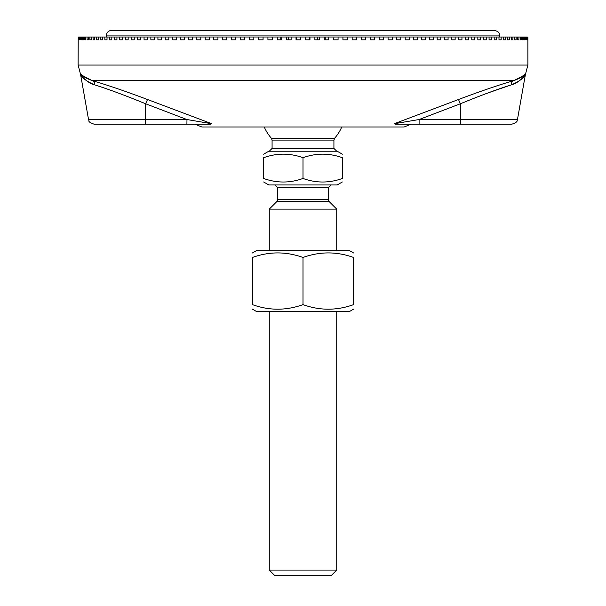 <?xml version="1.0" encoding="UTF-8"?>
<svg xmlns="http://www.w3.org/2000/svg" width="606" height="606" viewBox="0 0 606 606"><rect width="100%" height="100%" fill="white"/><g stroke="black" fill="none" stroke-linecap="round" stroke-linejoin="round"><path stroke-width="0.91" d="M175.096 124.169L145.576 124.169L145.576 119.526L88.537 119.526C89.855 120.753 86.446 121.442 94.074 124.169L210.638 124.169L186.898 124.169L186.981 119.534M210.63 124.169L211.835 123.753L186.898 119.526L145.576 119.526L145.576 103.747L147.538 99.52C125.692 91.309 107.323 85.022 92.438 80.666C85.855 78.31 81.833 75.864 80.371 73.326C79.325 73.856 83.348 76.295 92.438 80.666L513.562 80.666C520.145 78.31 524.167 75.864 525.629 73.326C526.675 73.856 522.652 76.295 513.562 80.666C498.738 84.999 480.376 91.286 458.462 99.52L394.165 123.753L395.37 124.169L419.102 124.169L419.102 119.526L394.165 123.753M186.89 119.534L145.576 103.747C125.518 95.536 108.595 89.249 94.794 84.893C85.181 82.446 79.083 72.432 80.984 75.114C82.719 78.492 87.325 81.757 94.794 84.893A5.621 4.333 106.9 0 0 92.438 80.666M211.835 123.753L147.538 99.52M478.695 92.051L489.042 88.506M194.927 124.169L201.798 126.98L404.202 126.98L411.073 124.169M419.102 124.169L511.926 124.169C518.978 121.851 516.63 120.23 517.463 119.526L419.102 119.526M419.11 119.534L460.424 103.747L458.462 99.52M460.424 124.169L460.424 103.747C480.543 95.513 497.465 89.226 511.206 84.893A5.621 4.333 73.1 0 1 513.562 80.666M511.206 84.893C520.819 82.446 526.917 72.432 525.016 75.114C523.281 78.492 518.675 81.757 511.206 84.893L488.55 92.733M78.409 37.027L78.409 39.837L78.219 37.027L79.098 37.027L79.098 39.837L78.719 37.027M78.719 39.837L79.098 39.837M80.174 37.027L80.174 39.837L79.613 39.837L79.613 37.027L81.643 37.027L81.643 39.837L80.893 39.837L80.893 37.027M83.499 37.027L83.499 39.837L82.567 39.837L82.567 37.027L85.741 37.027L85.741 39.837L84.628 39.837L84.628 37.027M82.567 39.837L83.499 39.837M84.628 39.837L85.741 39.837M88.37 37.027L88.37 39.837L87.067 39.837L87.067 37.027L91.37 37.027L91.37 39.837L89.885 39.837L89.885 37.027M89.885 39.837L91.37 39.837M94.741 37.027L94.741 39.837L93.082 39.837L93.082 37.027L98.475 37.027L98.475 39.837L96.649 39.837L96.649 37.027M96.649 39.837L98.475 39.837M102.573 37.027L102.573 39.837L100.573 39.837L100.573 37.027L107.02 37.027L107.02 39.837L104.853 39.837L104.853 37.027M100.573 39.837L102.573 39.837M111.807 37.027L111.807 39.837L109.481 39.837L109.481 37.027L116.935 37.027L116.935 39.837L114.451 39.837L114.451 37.027M109.481 39.837L111.807 39.837M114.451 39.837L116.935 39.837M122.389 37.027L122.389 39.837L119.746 39.837L119.746 37.027L128.161 37.027L128.161 39.837L125.366 39.837L125.366 37.027M125.366 39.837L128.161 39.837M134.237 37.027L134.237 39.837L131.297 39.837L131.297 37.027L140.607 37.027L140.607 39.837L137.532 39.837L137.532 37.027M131.297 39.837L134.237 39.837M137.532 39.837L140.607 39.837M147.266 37.027L147.266 39.837L144.054 39.837L144.054 37.027L154.197 37.027L154.197 39.837L150.856 39.837L150.856 37.027M161.385 37.027L161.385 39.837L157.924 39.837L157.924 37.027L168.832 37.027L168.832 39.837L165.249 39.837L165.249 37.027M157.924 39.837L161.385 39.837M165.249 39.837L168.832 39.837M176.505 37.027L176.505 39.837L172.808 39.837L172.808 37.027L184.398 37.027L184.398 39.837L180.603 39.837L180.603 37.027M172.808 39.837L176.505 39.837M192.511 37.027L192.511 39.837L188.61 39.837L188.61 37.027L200.806 37.027L200.806 39.837L196.821 39.837L196.821 37.027M209.282 37.027L209.282 39.837L205.214 39.837L205.214 37.027L217.925 37.027L217.925 39.837L213.782 39.837L213.782 37.027M205.214 39.837L209.282 39.837M213.782 39.837L217.925 39.837M226.72 37.027L226.72 39.837L222.508 39.837L222.508 37.027L235.651 37.027L235.651 39.837L231.371 39.837L231.371 37.027M222.508 39.837L226.72 39.837M231.371 39.837L235.651 39.837M244.688 37.027L244.688 39.837L240.362 39.837L240.362 37.027L253.838 37.027L253.838 39.837L249.46 39.837L249.46 37.027M263.072 37.027L263.072 39.837L258.656 39.837L258.656 37.027L272.374 37.027L272.374 39.837L267.928 39.837L267.928 37.027M272.374 39.837L272.026 37.027M281.729 37.027L281.729 39.837L277.26 39.837L277.26 37.027L291.122 37.027L291.122 39.837L286.638 39.837L286.638 37.027M280.192 39.837L280.192 37.027M290.645 39.837L291.122 39.837M288.403 39.837L288.403 37.027M298.879 37.027L300.538 37.027L300.538 39.837L296.039 39.837L296.039 37.027L298.879 37.027M296.629 39.837L296.629 37.027M309.371 37.027L309.961 37.027L309.961 39.837L305.462 39.837L305.462 37.027L309.371 37.027L309.371 39.837M317.597 37.027L319.362 37.027L319.362 39.837L314.878 39.837L314.878 37.027L317.597 37.027L317.597 39.837M314.878 39.837L315.355 39.837M325.808 37.027L328.74 37.027L328.74 39.837L324.271 39.837L324.271 37.027L325.808 37.027L325.808 39.837M333.626 39.837L333.974 37.027L338.072 37.027L338.072 39.837L333.626 39.837L333.974 37.027M347.344 37.027L347.344 39.837L342.928 39.837L342.928 37.027L356.54 37.027L356.54 39.837L352.162 39.837L352.162 37.027M365.638 37.027L365.638 39.837L361.312 39.837L361.312 37.027L374.629 37.027L374.629 39.837L370.349 39.837L374.629 39.837M370.349 39.837L370.349 37.027M379.28 39.837L379.28 37.027L383.492 37.027L383.492 39.837L379.28 39.837L383.492 39.837M388.075 39.837L388.075 37.027L392.218 37.027L392.218 39.837L388.075 39.837L392.218 39.837M396.718 39.837L396.718 37.027L400.786 37.027L400.786 39.837L396.718 39.837L400.786 39.837M405.194 39.837L405.194 37.027L409.179 37.027L409.179 39.837L405.194 39.837L409.179 39.837M413.489 39.837L413.489 37.027L417.39 37.027L417.39 39.837L413.489 39.837L417.39 39.837M421.602 39.837L421.602 37.027L425.397 37.027L425.397 39.837L421.602 39.837L425.397 39.837M429.495 39.837L429.495 37.027L433.192 37.027L433.192 39.837L429.495 39.837L433.192 39.837M437.168 39.837L437.168 37.027L440.751 37.027L440.751 39.837L437.168 39.837L440.751 39.837M444.615 39.837L444.615 37.027L448.076 37.027L448.076 39.837L444.615 39.837L448.076 39.837M451.803 39.837L451.803 37.027L455.144 37.027L455.144 39.837L451.803 39.837L455.144 39.837M458.734 39.837L458.734 37.027L461.946 37.027L461.946 39.837L458.734 39.837L461.946 39.837M465.393 39.837L465.393 37.027L468.468 37.027L468.468 39.837L465.393 39.837L468.468 39.837M471.763 39.837L471.763 37.027L474.703 37.027L474.703 39.837L471.763 39.837L474.703 39.837M477.839 39.837L477.839 37.027L480.634 37.027L480.634 39.837L477.839 39.837L480.634 39.837M483.611 39.837L483.611 37.027L486.254 37.027L486.254 39.837L483.611 39.837L486.254 39.837M489.065 39.837L489.065 37.027L491.549 37.027L491.549 39.837L489.065 39.837L491.549 39.837M494.193 39.837L494.193 37.027L496.519 37.027L496.519 39.837L494.193 39.837L496.519 39.837M498.98 39.837L498.98 37.027L501.147 37.027L501.147 39.837L498.98 39.837L501.147 39.837M503.427 39.837L503.427 37.027L505.427 37.027L505.427 39.837L503.427 39.837L505.427 39.837M507.525 39.837L507.525 37.027L509.351 37.027L509.351 39.837L507.525 39.837L509.351 39.837M511.259 39.837L511.259 37.027L512.918 37.027L512.918 39.837L511.259 39.837L512.918 39.837M514.63 39.837L514.63 37.027L516.115 37.027L516.115 39.837L514.63 39.837L516.115 39.837M517.63 39.837L517.63 37.027L518.933 37.027L518.933 39.837L517.63 39.837L518.933 39.837M520.259 39.837L520.259 37.027L521.372 37.027L521.372 39.837L520.259 39.837L521.372 39.837M522.501 39.837L522.501 37.027L523.433 37.027L523.433 39.837L522.501 39.837L523.433 39.837M524.357 39.837L524.357 37.027L525.107 37.027L525.107 39.837L524.357 39.837L525.107 39.837M525.826 39.837L525.826 37.027L526.387 37.027L526.387 39.837L525.826 39.837L526.387 39.837M88.537 119.526L80.606 74.576L78.106 65.054L527.894 65.054L527.879 37.027L527.781 39.837L527.591 37.027L527.281 39.837L526.902 37.027L526.387 37.027M525.826 37.027L525.107 37.027M524.357 37.027L523.433 37.027M522.501 37.027L521.372 37.027M520.259 37.027L518.933 37.027M517.63 37.027L516.115 37.027M514.63 37.027L512.918 37.027M511.259 37.027L509.351 37.027M507.525 37.027L505.427 37.027M503.427 37.027L501.147 37.027M498.98 37.027L496.519 37.027M494.193 37.027L491.549 37.027M489.065 37.027L486.254 37.027M483.611 37.027L480.634 37.027M477.839 37.027L474.703 37.027M471.763 37.027L468.468 37.027M465.393 37.027L461.946 37.027M458.734 37.027L455.144 37.027M451.803 37.027L448.076 37.027M444.615 37.027L440.751 37.027M437.168 37.027L433.192 37.027M429.495 37.027L425.397 37.027M421.602 37.027L417.39 37.027M413.489 37.027L409.179 37.027M405.194 37.027L400.786 37.027M396.718 37.027L392.218 37.027M388.075 37.027L383.492 37.027M379.28 37.027L374.629 37.027M361.312 37.027L356.54 37.027M342.928 37.027L338.072 37.027M333.626 37.027L328.74 37.027M324.271 37.027L319.362 37.027M314.878 37.027L309.961 37.027M305.462 37.027L300.538 37.027M296.039 37.027L291.122 37.027M277.26 37.027L272.374 37.027M258.656 37.027L253.838 37.027M240.362 37.027L235.651 37.027M222.508 37.027L217.925 37.027M205.214 37.027L200.806 37.027M188.61 37.027L184.398 37.027M172.808 37.027L168.832 37.027M157.924 37.027L154.197 37.027M144.054 37.027L140.607 37.027M131.297 37.027L128.161 37.027M119.746 37.027L116.935 37.027M109.481 37.027L107.02 37.027M100.573 37.027L98.475 37.027M93.082 37.027L91.37 37.027M87.067 37.027L85.741 37.027M82.567 37.027L81.643 37.027M79.613 37.027L79.098 37.027M78.219 37.027L78.106 65.054M274.889 184.951L277.7 187.762L277.7 199.525L276.874 201.518L269.269 209.123L269.269 250.695M342.36 181.974L337.201 184.951L268.799 184.951L263.64 181.974M276.874 201.518L329.126 201.518L336.731 209.123L269.269 209.123M272.079 140.084L333.921 140.084L334.626 138.229L271.374 138.229L272.079 140.084L272.079 148.409L269.269 151.22M263.64 154.197L268.799 151.22L337.201 151.22L342.36 154.197M263.64 157.711C263.64 152.97 263.64 152.97 263.64 157.711C263.64 152.97 263.64 152.97 263.64 157.711L263.64 178.459C276.76 183.194 289.88 183.194 303 178.459C316.12 183.194 329.24 183.194 342.36 178.459C342.36 183.194 342.36 183.194 342.36 178.459C342.36 183.194 342.36 183.194 342.36 178.459L342.36 157.711C329.24 152.97 316.12 152.97 303 157.711C289.88 152.97 276.76 152.97 263.64 157.711M342.36 157.711C342.36 152.97 342.36 152.97 342.36 157.711C342.36 152.97 342.36 152.97 342.36 157.711M263.64 178.459C263.64 183.194 263.64 183.194 263.64 178.459C263.64 183.194 263.64 183.194 263.64 178.459M303 157.711L303 178.459M336.731 570.079L269.269 570.079L274.889 575.7L331.111 575.7L336.731 570.079L336.731 311.416M269.269 311.416L269.269 570.079M252.399 252.967L256.338 250.695L349.662 250.695L353.601 252.967M353.601 309.143L349.662 311.416L256.338 311.416L252.399 309.143M252.399 257.482C252.399 251.399 252.399 251.399 252.399 257.482C252.399 251.399 252.399 251.399 252.399 257.482L252.399 304.621C269.269 310.711 286.13 310.711 303 304.621C319.87 310.711 336.731 310.711 353.601 304.621C353.601 310.711 353.601 310.711 353.601 304.621C353.601 310.711 353.601 310.711 353.601 304.621L353.601 257.482C336.731 251.399 319.87 251.399 303 257.482C286.13 251.399 269.269 251.399 252.399 257.482M353.601 257.482C353.601 251.399 353.601 251.399 353.601 257.482C353.601 251.399 353.601 251.399 353.601 257.482M252.399 304.621C252.399 310.711 252.399 310.711 252.399 304.621C252.399 310.711 252.399 310.711 252.399 304.621M303 257.482L303 304.621M106.217 35.921C106.55 32.504 108.429 30.633 111.845 30.3L494.155 30.3C499.912 31.732 499.033 33.868 499.367 33.815L499.783 35.921L106.217 35.921L106.217 37.027M277.7 187.762L328.3 187.762L331.111 184.951M328.3 187.762L328.3 199.525L277.7 199.525M333.921 140.084L333.921 148.409L272.079 148.409M527.894 65.054L525.387 74.576L517.463 119.526M328.3 199.525L329.126 201.518M264.254 126.98A42.17 42.17 0 0 0 271.374 138.229M334.626 138.229A42.17 42.17 0 0 0 341.746 126.98M333.921 148.409L336.731 151.22M336.731 209.123L336.731 250.695M499.783 37.027L499.783 35.921"/></g></svg>
